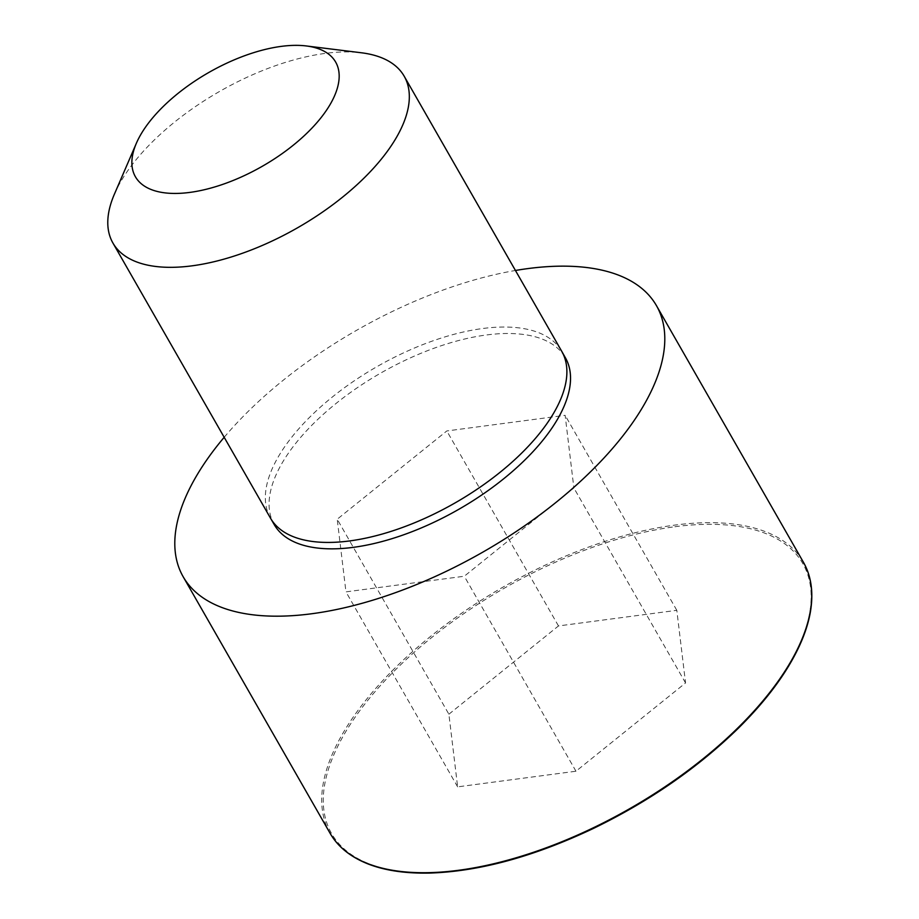 <?xml version="1.0" encoding="UTF-8"?>
<svg xmlns="http://www.w3.org/2000/svg" width="919" height="919" viewBox="0 0 919 919"><rect width="100%" height="100%" fill="white"/><g stroke="black" fill="none" stroke-linecap="round" stroke-linejoin="round"><path stroke-width="0.69" stroke-dasharray="4.59 3.45" d="M274.31 524.738A167.786 78.517 150.2 0 1 323.97 413.711A167.786 78.517 150.2 0 1 486.346 334.987A167.786 78.517 150.2 0 1 565.507 357.962M224.179 437.295A272.725 127.615 150.2 0 1 515.444 270.473M114.347 194.3A167.832 78.529 150.2 0 1 325.119 53.405A167.832 78.529 150.2 0 1 361.443 52.785M448.886 714.212L558.476 625.942L676.809 610.319L685.551 682.955L575.972 771.225L457.639 786.859L448.886 714.212L337.216 519.224L446.806 430.954L565.139 415.319L573.881 487.966L464.29 576.236L345.958 591.87L337.216 519.224M558.476 625.942L446.806 430.954M676.809 610.319L565.139 415.319M685.551 682.955L573.881 487.966M575.972 771.225L464.29 576.236M457.639 786.859L345.958 591.87M270.485 518.144A167.832 78.529 150.2 0 1 320.409 407.128A167.832 78.529 150.2 0 1 482.682 328.52A167.832 78.529 150.2 0 1 561.75 351.334M330.059 833.234A272.725 127.615 150.2 0 1 411.195 652.835A272.725 127.615 150.2 0 1 674.879 525.094A272.725 127.615 150.2 0 1 803.367 562.164M674.925 526.725A271.553 127.075 150.2 0 1 702.943 759.473A271.553 127.075 150.2 0 1 323.798 809.559A271.553 127.075 150.2 0 1 674.925 526.725"/><path stroke-width="1.38" d="M306.257 45.95L361.443 52.785A167.832 78.529 150.2 0 1 404.188 76.22L561.75 351.334A167.832 78.529 150.2 0 1 561.854 351.506L565.507 357.962A167.786 78.517 150.2 0 1 458.822 509.298A167.786 78.517 150.2 0 1 274.31 524.738L270.588 518.316A167.832 78.529 150.2 0 1 270.485 518.144L112.922 243.03A167.832 78.529 150.2 0 1 114.347 194.3L136.38 143.238A115.38 53.991 150.2 0 1 281.283 46.375A115.38 53.991 150.2 0 1 306.257 45.95A115.38 53.991 150.2 0 1 321.11 117.586A115.38 53.991 150.2 0 1 190.647 192.301A115.38 53.991 150.2 0 1 136.38 143.238M515.444 270.473A272.725 127.615 150.2 0 1 527.966 268.578A272.725 127.615 150.2 0 1 656.453 305.636A272.725 127.615 150.2 0 1 483.222 551.905A272.725 127.615 150.2 0 1 183.145 576.707A272.725 127.615 150.2 0 1 224.179 437.295M404.188 76.22A167.832 78.529 150.2 0 1 297.584 227.774A167.832 78.529 150.2 0 1 112.922 243.03M561.854 351.506A167.832 78.529 150.2 0 1 455.146 502.877A167.832 78.529 150.2 0 1 270.588 518.316M656.453 305.636L803.367 562.164A272.725 127.615 150.2 0 1 630.135 808.433A272.725 127.615 150.2 0 1 330.059 833.234L183.145 576.707M803.367 562.164C811.259 575.926 813.625 592.399 810.455 611.583C808.559 622.726 804.745 634.466 798.99 646.792C786.503 673.328 766.435 700.324 738.807 727.768C698.141 767.549 649.71 801.092 593.513 828.387C534.353 856.416 479.994 871.304 430.414 873.05C406.187 873.647 385.566 870.684 368.542 864.147C350.679 857.163 337.847 846.859 330.059 833.234"/></g></svg>
